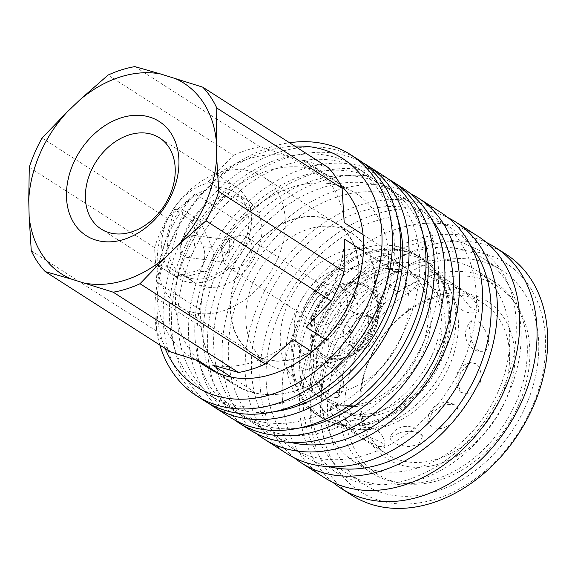 <?xml version="1.0" encoding="UTF-8"?>
<svg xmlns="http://www.w3.org/2000/svg" width="575" height="575" viewBox="0 0 575 575"><rect width="100%" height="100%" fill="white"/><g stroke="black" fill="none" stroke-linecap="round" stroke-linejoin="round"><path stroke-width="0.43" stroke-dasharray="2.88 2.16" d="M344.598 239.143A113.318 84.963 122.6 0 1 333.327 285.545A113.318 84.963 122.6 0 1 306.152 327.146M325.026 339.236L350.197 355.364L337.123 367.835L311.959 351.713M363.084 234.686L388.247 250.815L388.643 267.361A113.318 84.963 122.6 0 1 377.365 313.763A113.318 84.963 122.6 0 1 350.197 355.364M31.266 250.815L156.565 331.092L157.083 298.468L201.128 326.686L200.732 310.141L156.688 281.923L154.567 247.602A122.166 91.597 122.6 0 1 160.188 232.717A122.166 91.597 122.6 0 1 167.368 218.299L195.133 193.919L239.178 222.137L252.252 209.667L208.208 181.448L233.335 155.372L108.035 75.095M154.567 247.602L29.275 167.325M156.688 281.923A113.318 84.963 122.6 0 1 167.965 235.513A113.318 84.963 122.6 0 1 195.133 193.919M200.732 310.141A113.318 84.963 122.6 0 1 212.01 263.731A113.318 84.963 122.6 0 1 239.178 222.137M277.588 258.757A77.172 57.867 122.6 0 1 179.644 306.698A77.172 57.867 122.6 0 1 164.975 224.681A77.172 57.867 122.6 0 1 262.912 176.733A77.172 57.867 122.6 0 1 277.588 258.757M238.381 271.709A77.172 57.867 -57.4 0 0 253.057 353.733A77.172 57.867 -57.4 0 0 351.002 305.785A77.172 57.867 -57.4 0 0 336.325 223.768A77.172 57.867 -57.4 0 0 238.381 271.709M243.972 244.181A48.94 36.699 122.6 0 1 181.865 274.591A48.94 36.699 122.6 0 1 172.558 222.575A48.94 36.699 122.6 0 1 234.665 192.172A48.94 36.699 122.6 0 1 243.972 244.181M256.989 252.526A48.94 36.699 122.6 0 1 194.882 282.929A48.94 36.699 122.6 0 1 185.574 230.913A48.94 36.699 122.6 0 1 247.681 200.51A48.94 36.699 122.6 0 1 256.989 252.526M246.086 244.26A54.122 40.581 122.6 0 1 177.402 277.883A54.122 40.581 122.6 0 1 167.109 220.362A54.122 40.581 122.6 0 1 235.793 186.746A54.122 40.581 122.6 0 1 246.086 244.26M222.209 247.085L222.856 245.396L229.389 239.876L229.59 240.738L229.705 251.483L228.908 254.473L224.71 262.049L223.661 261.697L221.964 252.497L222.209 247.085M181.664 240.638C183.36 236.598 185.667 234.658 188.586 234.808C193.631 236.728 195.407 241.831 193.904 250.132C192.316 255.013 189.858 257.413 186.537 257.32C181.901 255.76 180.018 251.131 180.873 243.433L181.664 240.638A11.292 5.764 97.1 0 0 181.226 241.996A11.292 5.764 97.1 0 0 180.873 243.433M376.395 336.734A17.696 13.268 122.6 0 1 353.934 347.724A17.696 13.268 122.6 0 1 350.57 328.922A17.696 13.268 122.6 0 1 373.024 317.925A17.696 13.268 122.6 0 1 376.395 336.734M316.056 312.376A40.279 30.202 122.6 0 1 361.416 284.704A40.279 30.202 122.6 0 1 367.173 287.349A40.279 30.202 122.6 0 1 374.835 330.165A40.279 30.202 122.6 0 1 329.468 357.83A40.279 30.202 122.6 0 1 323.711 355.185A40.279 30.202 122.6 0 1 316.056 312.376M373.994 329.626A40.279 30.202 122.6 0 1 322.877 354.653A40.279 30.202 122.6 0 1 315.215 311.837A40.279 30.202 122.6 0 1 366.34 286.817A40.279 30.202 122.6 0 1 373.994 329.626M373.074 326.507A50.521 37.878 122.6 0 1 336.476 360.899A50.521 37.878 122.6 0 1 299.352 304.204A50.521 37.878 122.6 0 1 343.469 268.338A50.521 37.878 122.6 0 1 377.696 296.556A50.521 37.878 122.6 0 1 373.074 326.507M375.123 329.964A41.824 31.359 122.6 0 1 344.82 358.433A41.824 31.359 122.6 0 1 314.087 311.499A41.824 31.359 122.6 0 1 350.606 281.808A41.824 31.359 122.6 0 1 378.947 305.167A41.824 31.359 122.6 0 1 375.123 329.964A41.824 31.359 122.6 0 1 344.82 358.433A41.824 31.359 122.6 0 1 314.087 311.499A41.824 31.359 122.6 0 1 350.606 281.808A41.824 31.359 122.6 0 1 378.947 305.167A41.824 31.359 122.6 0 1 375.123 329.964M344.957 314.453A26.349 19.758 122.6 0 1 311.513 330.826A26.349 19.758 122.6 0 1 306.504 302.817A26.349 19.758 122.6 0 1 339.947 286.451A26.349 19.758 122.6 0 1 344.957 314.453M355.443 321.173A26.349 19.758 122.6 0 1 322 337.547A26.349 19.758 122.6 0 1 316.99 309.537A26.349 19.758 122.6 0 1 350.434 293.171A26.349 19.758 122.6 0 1 355.443 321.173M229.59 240.738A17.696 13.268 122.6 0 1 237.288 236.088A17.696 13.268 122.6 0 1 246.927 237.137A17.696 13.268 122.6 0 1 250.29 255.94A17.696 13.268 122.6 0 1 227.837 266.929A17.696 13.268 122.6 0 1 223.661 261.697M338.639 312.541A17.696 13.268 122.6 0 1 316.185 323.538A17.696 13.268 122.6 0 1 312.822 304.728A17.696 13.268 122.6 0 1 335.275 293.739A17.696 13.268 122.6 0 1 338.639 312.541M233.069 247.415A7.533 5.642 122.6 0 1 226.493 252.756A7.533 5.642 122.6 0 1 221.389 248.551A7.533 5.642 122.6 0 1 222.079 244.088A7.533 5.642 122.6 0 1 227.535 238.963A7.533 5.642 122.6 0 1 233.069 247.415M174.383 209.48L158.499 265.628L175.274 276.381L196.255 271.019A15.058 9.236 94.3 0 0 203.14 246.704L191.166 220.225L174.383 209.48L183.281 210.155L200.057 220.901L212.031 247.379A15.058 9.236 -85.7 0 1 205.153 271.695L184.165 277.057L167.39 266.304L183.281 210.155M191.166 220.225L200.057 220.901M175.274 276.381L184.165 277.057M158.499 265.628L167.39 266.304M231.466 377.171L256.637 393.3L243.167 389.225L217.997 373.096M42.076 138.022L167.368 218.299M134.838 66.614L260.13 146.891L288.693 155.983L332.738 184.201L346.207 188.277L302.162 160.058L328.088 167.454M388.643 267.361L363.479 251.232M337.123 367.835A113.318 84.963 122.6 0 1 256.637 393.3M243.167 389.225A113.318 84.963 122.6 0 1 233.558 384.165A113.318 84.963 122.6 0 1 201.128 326.686M252.252 209.667A113.318 84.963 122.6 0 1 332.738 184.201M346.207 188.277A113.318 84.963 122.6 0 1 355.817 193.337A113.318 84.963 122.6 0 1 388.247 250.815M208.208 181.448A113.318 84.963 122.6 0 1 288.693 155.983M199.123 361.007A113.318 84.963 122.6 0 1 189.513 355.947A113.318 84.963 122.6 0 1 157.083 298.468M302.162 160.058A113.318 84.963 122.6 0 1 311.772 165.118A113.318 84.963 122.6 0 1 344.202 222.597M293.077 339.617A113.318 84.963 122.6 0 1 212.592 365.082M233.335 155.372A122.166 91.597 122.6 0 1 260.13 146.891M170.559 351.914A122.166 91.597 122.6 0 1 156.565 331.092M332.803 482.288A143.06 107.266 122.6 0 1 313.921 336.368A143.06 107.266 122.6 0 1 475.029 238.1A143.06 107.266 122.6 0 1 486.443 242.492M301.473 316.315A94.113 70.567 122.6 0 1 407.467 251.67A94.113 70.567 122.6 0 1 412.045 253.273A94.113 70.567 122.6 0 1 420.914 257.844A94.113 70.567 122.6 0 1 438.818 357.873A94.113 70.567 122.6 0 1 332.824 422.524A94.113 70.567 122.6 0 1 319.369 416.343A94.113 70.567 122.6 0 1 311.513 410.191A94.113 70.567 122.6 0 1 301.473 316.315M515.933 402.493A113.505 85.107 122.6 0 1 396.534 482.439A113.505 85.107 122.6 0 1 371.881 473.009A113.505 85.107 122.6 0 1 350.297 352.382A113.505 85.107 122.6 0 1 494.349 281.865A113.505 85.107 122.6 0 1 513.216 300.322A113.505 85.107 122.6 0 1 515.933 402.493M518.657 404.735A111.485 83.598 122.6 0 1 401.379 483.259A111.485 83.598 122.6 0 1 355.961 355.515A111.485 83.598 122.6 0 1 515.983 304.376A111.485 83.598 122.6 0 1 518.657 404.735M498.317 391.208A113.505 85.107 122.6 0 1 354.265 461.725A113.505 85.107 122.6 0 1 332.681 341.09A113.505 85.107 122.6 0 1 476.725 270.581A113.505 85.107 122.6 0 1 498.317 391.208M340.271 349.348A127.247 95.407 122.6 0 1 501.759 270.293A127.247 95.407 122.6 0 1 525.96 405.526A127.247 95.407 122.6 0 1 364.471 484.581A127.247 95.407 122.6 0 1 340.271 349.348M322.654 338.057A127.247 95.407 122.6 0 1 484.143 259.009A127.247 95.407 122.6 0 1 508.343 394.242A127.247 95.407 122.6 0 1 346.854 473.29A127.247 95.407 122.6 0 1 322.654 338.057M351.742 495.204A143.06 107.266 122.6 0 1 324.537 343.167A143.06 107.266 122.6 0 1 506.093 254.294M531.997 407.359A135.528 101.617 122.6 0 1 379.371 500.451A135.528 101.617 122.6 0 1 334.226 347.516A135.528 101.617 122.6 0 1 486.86 254.423A135.528 101.617 122.6 0 1 531.997 407.359M323.775 477.286A143.06 107.266 122.6 0 1 296.571 325.249A143.06 107.266 122.6 0 1 457.678 226.981A143.06 107.266 122.6 0 1 478.12 236.375M294.321 457.851A143.06 107.266 122.6 0 1 274.203 310.917A143.06 107.266 122.6 0 1 448.162 217.738M462.789 363.012A135.528 101.617 122.6 0 1 290.792 447.206A135.528 101.617 122.6 0 1 265.018 303.176A135.528 101.617 122.6 0 1 437.014 218.982A135.528 101.617 122.6 0 1 462.789 363.012M328.871 466.62A135.528 101.617 122.6 0 1 305.469 456.615A135.528 101.617 122.6 0 1 279.694 312.577A135.528 101.617 122.6 0 1 451.698 228.383A135.528 101.617 122.6 0 1 470.566 245.46M256.572 433.665A143.06 107.266 122.6 0 1 236.447 286.731A143.06 107.266 122.6 0 1 410.406 193.552M286.724 453.553A143.06 107.266 122.6 0 1 259.519 301.516A143.06 107.266 122.6 0 1 441.075 212.642M425.033 338.826A135.528 101.617 122.6 0 1 253.036 423.02A135.528 101.617 122.6 0 1 227.262 278.99A135.528 101.617 122.6 0 1 399.258 194.788A135.528 101.617 122.6 0 1 425.033 338.826M291.115 442.434A135.528 101.617 122.6 0 1 267.72 432.429A135.528 101.617 122.6 0 1 241.946 288.391A135.528 101.617 122.6 0 1 413.942 204.197A135.528 101.617 122.6 0 1 432.81 221.274M234.377 419.829A143.06 107.266 122.6 0 1 211.284 270.602A143.06 107.266 122.6 0 1 388.556 179.177M248.975 429.36A143.06 107.266 122.6 0 1 221.77 277.322A143.06 107.266 122.6 0 1 403.327 188.449M406.158 326.729A135.528 101.617 122.6 0 1 234.162 410.931A135.528 101.617 122.6 0 1 208.387 266.893A135.528 101.617 122.6 0 1 380.384 182.699A135.528 101.617 122.6 0 1 406.158 326.729M299.453 427.958A135.528 101.617 122.6 0 1 242.549 416.3A135.528 101.617 122.6 0 1 216.775 272.27A135.528 101.617 122.6 0 1 388.772 188.075A135.528 101.617 122.6 0 1 423.143 234.895M208.998 403.564A143.06 107.266 122.6 0 1 185.905 254.344A143.06 107.266 122.6 0 1 363.184 162.912M230.101 417.27A143.06 107.266 122.6 0 1 202.896 265.233A143.06 107.266 122.6 0 1 384.445 176.36M380.779 310.471A135.528 101.617 122.6 0 1 208.783 394.666A135.528 101.617 122.6 0 1 183.008 250.635A135.528 101.617 122.6 0 1 355.005 166.441A135.528 101.617 122.6 0 1 380.779 310.471M274.074 411.7A135.528 101.617 122.6 0 1 217.17 400.042A135.528 101.617 122.6 0 1 191.396 256.012A135.528 101.617 122.6 0 1 363.4 171.81A135.528 101.617 122.6 0 1 397.763 218.637M159.872 345.072A143.06 107.266 122.6 0 1 169.338 243.728A143.06 107.266 122.6 0 1 289.505 142.737M204.722 401.005A143.06 107.266 122.6 0 1 177.517 248.968A143.06 107.266 122.6 0 1 359.073 160.094M165.118 348.428A135.528 101.617 122.6 0 1 170.631 242.708A135.528 101.617 122.6 0 1 294.752 146.093M500.588 398.561A89.599 67.182 122.6 0 1 386.874 454.228A89.599 67.182 122.6 0 1 369.84 359.001A89.599 67.182 122.6 0 1 483.546 303.341A89.599 67.182 122.6 0 1 500.588 398.561M369.186 359.512A93.366 70.006 -57.4 0 0 400.286 464.866A93.366 70.006 -57.4 0 0 505.432 400.739A93.366 70.006 -57.4 0 0 474.332 295.385A93.366 70.006 -57.4 0 0 369.186 359.512M460.438 372.837L457.973 383.985L460.783 392.373L470.228 394.249L479.493 385.049C482.504 375.137 481.138 367.986 475.403 363.587L470.235 362.573L460.438 372.837M449.413 365.772A89.599 67.182 122.6 0 1 335.699 421.439A89.599 67.182 122.6 0 1 318.665 326.212A89.599 67.182 122.6 0 1 432.371 270.552A89.599 67.182 122.6 0 1 449.413 365.772M333.78 354.739C328.045 350.34 326.679 343.189 329.683 333.277L338.955 324.077L348.4 325.953L351.203 334.341L348.745 345.489L338.948 355.752L333.78 354.739M457.944 414.417C458.62 410.018 457.47 406.812 454.487 404.786L453.754 404.369L442.994 404.836L432.019 412.836L427.951 422.395L432.256 427.793L441.931 428.634L452.41 423.574L457.944 414.417M418.456 444.612L422.733 436.432L420.21 433.758C415.013 431.042 408.185 430.661 399.733 432.623L389.922 437.783L391.654 441.665L398.791 445.107L408.89 446.617L418.456 444.612M378.587 446.595L384.84 446.186L381.743 442.743C375.353 439.393 367.95 436.612 359.533 434.384L354.042 432.903L356.133 434.492L362.106 438.279L378.587 446.595M349.176 423.653L353.481 431.113L349.399 429.331C341.881 424.86 335.57 418.967 330.46 411.657L330.553 406.733L338.905 411.118L349.176 423.653M337.956 378.113L339.739 390.094L337.525 397.627L331.84 397.124C324.415 393.429 316.66 374.907 323.006 368.532L328.296 366.361L333.845 369.948L337.956 378.113M437.489 361.107A77.553 58.147 122.6 0 1 339.07 409.285A77.553 58.147 122.6 0 1 324.322 326.866A77.553 58.147 122.6 0 1 422.74 278.688A77.553 58.147 122.6 0 1 437.489 361.107M434.326 359.08A77.553 58.147 122.6 0 1 335.908 407.265A77.553 58.147 122.6 0 1 321.159 324.839A77.553 58.147 122.6 0 1 419.577 276.661A77.553 58.147 122.6 0 1 434.326 359.08M432.573 353.869A94.113 70.567 122.6 0 1 313.131 412.34A94.113 70.567 122.6 0 1 295.234 312.318A94.113 70.567 122.6 0 1 414.676 253.848A94.113 70.567 122.6 0 1 432.573 353.869M401.192 337.856A77.553 58.147 122.6 0 1 302.766 386.033A77.553 58.147 122.6 0 1 288.018 303.614A77.553 58.147 122.6 0 1 386.443 255.429A77.553 58.147 122.6 0 1 401.192 337.856M420.483 350.218A77.553 58.147 122.6 0 1 322.065 398.396A77.553 58.147 122.6 0 1 307.316 315.977A77.553 58.147 122.6 0 1 405.742 267.792A77.553 58.147 122.6 0 1 420.483 350.218M366.713 315.761A77.553 58.147 122.6 0 1 310.529 368.553A77.553 58.147 122.6 0 1 268.295 363.946A77.553 58.147 122.6 0 1 253.546 281.52A77.553 58.147 122.6 0 1 351.965 233.342A77.553 58.147 122.6 0 1 373.808 269.783A77.553 58.147 122.6 0 1 366.713 315.761M351.275 305.871A77.553 58.147 122.6 0 1 252.849 354.049A77.553 58.147 122.6 0 1 238.107 271.63A77.553 58.147 122.6 0 1 336.526 223.452A77.553 58.147 122.6 0 1 351.275 305.871M208.387 368.036L233.558 384.165A113.318 84.963 122.6 0 1 212.01 263.731A113.318 84.963 122.6 0 1 355.817 193.337A113.318 84.963 122.6 0 1 377.365 313.763A113.318 84.963 122.6 0 1 233.558 384.165L208.387 368.036A113.318 84.963 122.6 0 1 186.839 247.609A113.318 84.963 122.6 0 1 330.654 177.215A113.318 84.963 122.6 0 1 340.45 184.934M334.176 423.387A94.113 70.567 -57.4 0 0 440.17 358.743A94.113 70.567 -57.4 0 0 430.136 264.867A94.113 70.567 -57.4 0 0 422.273 258.714A94.113 70.567 -57.4 0 0 408.825 252.533A94.113 70.567 -57.4 0 0 302.831 317.184A94.113 70.567 -57.4 0 0 320.728 417.213A94.113 70.567 -57.4 0 0 329.604 421.784A94.113 70.567 -57.4 0 0 334.176 423.387M446.416 362.739A94.113 70.567 122.6 0 1 326.974 421.209A94.113 70.567 122.6 0 1 309.07 321.188A94.113 70.567 122.6 0 1 428.519 262.717A94.113 70.567 122.6 0 1 446.416 362.739M351.239 303.909L356.766 294.752L367.252 289.692L376.927 290.533L381.232 295.931L377.164 305.49L366.189 313.49L355.429 313.957L354.689 313.54C351.713 311.513 350.556 308.308 351.239 303.909M390.727 273.714L400.293 271.709L410.385 273.218L417.529 276.661L419.261 280.543L409.443 285.703C400.998 287.665 394.17 287.284 388.973 284.567L386.443 281.894L390.727 273.714M430.589 271.731L447.07 280.047L453.043 283.834L455.141 285.423L449.65 283.942C441.233 281.714 433.83 278.933 427.441 275.583L424.343 272.14L430.589 271.731M460 294.673L470.278 307.208L478.63 311.592L478.723 306.669C473.613 299.359 467.295 293.466 459.784 288.995L455.702 287.213L460 294.673M471.227 340.213L475.331 348.378L480.88 351.965L486.177 349.794C492.523 343.419 484.768 324.897 477.336 321.202L471.658 320.699L469.437 328.232L471.227 340.213M370.94 333.241A17.696 13.268 122.6 0 1 351.016 345.395A17.696 13.268 122.6 0 1 348.486 344.231A17.696 13.268 122.6 0 1 345.122 325.428A17.696 13.268 122.6 0 1 365.046 313.274A17.696 13.268 122.6 0 1 367.576 314.432A17.696 13.268 122.6 0 1 370.94 333.241M196.255 271.019L205.153 271.695M203.14 246.704L212.031 247.379M253.057 353.733L179.644 306.698M194.882 282.929L181.865 274.591M177.402 277.883L101.107 229.001M188.586 234.808L229.389 239.876M353.934 347.724L348.594 344.274C350.613 345.798 362.76 339.724 366.591 329.482C371.227 318.909 367.066 312.556 367.576 314.432L373.024 317.925M323.711 355.185L322.877 354.653M310.529 368.553L336.476 360.899M322 337.547L311.513 330.826M316.185 323.538L227.837 266.929M221.389 248.551L221.964 252.497M227.535 238.963L237.288 236.088M335.275 293.739L246.927 237.137M350.434 293.171L339.947 286.451M373.808 269.783L377.696 296.556M367.173 287.349L366.34 286.817M186.537 257.32L224.71 262.056M235.793 186.746L159.505 137.863M247.681 200.51L234.665 192.172M336.325 223.768L262.912 176.733M195.816 359.979L189.513 355.947M330.654 177.215L311.772 165.118M463.795 243.268L480.908 251.124C521.87 274.311 529.934 351.131 490.964 411.377C458.519 465.692 396.189 495.6 355.451 481.505L338.337 473.649C297.376 450.469 289.311 373.642 328.282 313.397C360.733 259.081 423.056 229.181 463.795 243.268M330.654 400.229L340.242 404.628C369.61 414.489 411.707 386.141 425.335 347.199C429.353 336.303 431.228 325.694 430.963 315.366C430.143 294.134 420.95 280.895 410.996 274.828L401.408 270.43C372.032 260.568 329.942 288.916 316.308 327.858C312.29 338.754 310.414 349.363 310.687 359.691C311.506 380.923 320.692 394.162 330.654 400.229M412.045 253.273L407.122 251.548C374.253 241.026 332.271 261.769 309.702 297.433C284.639 334.794 284.388 385.494 311.513 410.191M401.379 483.259L396.534 482.439M371.881 473.009L354.265 461.725M501.759 270.293L484.143 259.009M305.469 456.615L290.792 447.206M267.72 432.429L253.036 423.02M242.549 416.3L234.162 410.931M217.17 400.042L208.783 394.666M386.874 454.228L335.699 421.439M339.07 409.285L335.908 407.265M319.369 416.343L313.131 412.34M322.065 398.396L302.766 386.033M268.295 363.946L252.849 354.049M326.974 421.209L320.728 417.213M430.136 264.867C457.125 289.448 457.024 339.811 432.263 377.121C409.767 413.073 367.547 434.089 334.528 423.509L329.604 421.784M355.429 313.957A17.918 17.918 0 0 0 381.232 295.931M386.443 281.894A17.918 17.918 0 0 0 419.261 280.543M424.343 272.14A17.918 17.918 0 0 0 455.141 285.423M455.702 287.213A17.918 17.918 0 0 0 478.63 311.592M471.658 320.699A17.918 17.918 0 0 0 480.88 351.965M453.754 404.369A17.918 17.918 0 0 0 427.951 422.395M422.733 436.432A17.918 17.918 0 0 0 389.922 437.783M384.84 446.186A17.918 17.918 0 0 0 354.042 432.903M353.481 431.113A17.918 17.918 0 0 0 330.553 406.733M337.525 397.627A17.918 17.918 0 0 0 328.296 366.361M470.235 362.573A17.918 17.918 0 0 0 460.783 392.373M338.948 355.752A17.918 17.918 0 0 0 348.4 325.953M428.519 262.717L422.273 258.714M351.965 233.342L336.526 223.452M405.742 267.792L386.443 255.429M420.914 257.844L414.676 253.848M422.74 278.688L419.577 276.661M483.546 303.341L432.371 270.552M363.4 171.81L355.005 166.441M388.772 188.075L380.384 182.699M413.942 204.197L399.258 194.788M451.698 228.383L437.014 218.982M364.471 484.581L346.854 473.29M494.349 281.865L476.725 270.581M515.983 304.376L513.216 300.322"/><path stroke-width="0.86" d="M363.479 251.232L344.598 239.143L344.08 271.767A122.166 91.597 122.6 0 1 338.459 286.652A122.166 91.597 122.6 0 1 331.279 301.07L306.152 327.146L325.026 339.236M344.08 271.767L218.78 191.489A122.166 91.597 122.6 0 1 213.16 206.375A122.166 91.597 122.6 0 1 205.979 220.793L331.279 301.07M218.78 191.489L216.66 157.169A113.318 84.963 122.6 0 1 205.383 203.579A113.318 84.963 122.6 0 1 178.214 245.173L205.979 220.793M67.196 111.952A113.318 84.963 122.6 0 0 40.027 153.547A113.318 84.963 122.6 0 0 28.75 199.949L29.275 167.325A122.166 91.597 122.6 0 1 34.888 152.44A122.166 91.597 122.6 0 1 42.076 138.022L67.196 111.952L80.27 99.475A113.318 84.963 122.6 0 1 160.756 74.01L134.838 66.614A122.166 91.597 122.6 0 0 108.035 75.095L80.27 99.475M90.821 171.487A54.122 40.581 -57.4 0 0 101.107 229.001A54.122 40.581 -57.4 0 0 169.798 195.378A54.122 40.581 -57.4 0 0 159.505 137.863A54.122 40.581 -57.4 0 0 90.821 171.487M172.148 193.523A67.764 50.808 122.6 0 1 95.831 240.07A67.764 50.808 122.6 0 1 73.262 163.602A67.764 50.808 122.6 0 1 149.579 117.056A67.764 50.808 122.6 0 1 172.148 193.523M311.959 351.713L293.077 339.617L265.312 363.997L140.02 283.719L165.14 257.643L178.214 245.173M217.997 373.096L199.123 361.007L170.559 351.914L45.26 271.637L71.185 279.033L113.218 292.201L238.517 372.478L212.592 365.082L231.466 377.171M28.75 199.949L29.145 216.502L31.266 250.815A122.166 91.597 122.6 0 0 45.26 271.637M216.66 157.169L216.265 140.623L216.789 107.999L342.089 188.277A122.166 91.597 122.6 0 0 328.088 167.454L202.788 87.177L160.756 74.01M342.089 188.277L344.202 222.597L363.084 234.686M265.312 363.997A122.166 91.597 122.6 0 1 238.517 372.478M202.788 87.177A122.166 91.597 122.6 0 1 216.789 107.999M140.02 283.719A122.166 91.597 122.6 0 1 113.218 292.201M71.185 279.033A113.318 84.963 122.6 0 1 29.145 216.502M174.225 78.085A113.318 84.963 122.6 0 1 216.265 140.623M165.14 257.643A113.318 84.963 122.6 0 1 84.654 283.108M486.443 242.492A143.06 107.266 122.6 0 1 495.478 247.494A143.06 107.266 122.6 0 1 522.682 399.532A143.06 107.266 122.6 0 1 361.567 497.792A143.06 107.266 122.6 0 1 341.126 488.405A143.06 107.266 122.6 0 1 332.803 482.288M495.478 247.494L506.093 254.294A143.06 107.266 122.6 0 1 533.298 406.331A143.06 107.266 122.6 0 1 351.742 495.204L341.126 488.405M448.162 217.738A143.06 107.266 122.6 0 1 455.759 222.043L478.12 236.375A143.06 107.266 122.6 0 1 505.332 388.412A143.06 107.266 122.6 0 1 344.217 486.68A143.06 107.266 122.6 0 1 323.775 477.286L301.408 462.954A143.06 107.266 122.6 0 1 294.321 457.851M455.759 222.043A143.06 107.266 122.6 0 1 482.964 374.081A143.06 107.266 122.6 0 1 301.408 462.954M470.566 245.46A135.528 101.617 122.6 0 1 477.473 372.42A135.528 101.617 122.6 0 1 328.871 466.62M410.406 193.552A143.06 107.266 122.6 0 1 418.003 197.857A143.06 107.266 122.6 0 1 445.208 349.895A143.06 107.266 122.6 0 1 263.659 438.768A143.06 107.266 122.6 0 1 256.572 433.665M418.003 197.857L441.075 212.642A143.06 107.266 122.6 0 1 468.28 364.679A143.06 107.266 122.6 0 1 286.724 453.553L263.659 438.768M432.81 221.274A135.528 101.617 122.6 0 1 439.717 348.234A135.528 101.617 122.6 0 1 291.115 442.434M388.556 179.177A143.06 107.266 122.6 0 1 392.84 181.736A143.06 107.266 122.6 0 1 420.045 333.773A143.06 107.266 122.6 0 1 238.488 422.647A143.06 107.266 122.6 0 1 234.377 419.829M392.84 181.736L403.327 188.449A143.06 107.266 122.6 0 1 430.531 340.486A143.06 107.266 122.6 0 1 248.975 429.36L238.488 422.647M423.143 234.895A135.528 101.617 122.6 0 1 414.546 332.106A135.528 101.617 122.6 0 1 299.453 427.958M363.184 162.912A143.06 107.266 122.6 0 1 367.461 165.471A143.06 107.266 122.6 0 1 394.666 317.508A143.06 107.266 122.6 0 1 213.109 406.381A143.06 107.266 122.6 0 1 208.998 403.564M367.461 165.471L384.445 176.36A143.06 107.266 122.6 0 1 411.65 328.397A143.06 107.266 122.6 0 1 230.101 417.27L213.109 406.381M397.763 218.637A135.528 101.617 122.6 0 1 389.167 315.848A135.528 101.617 122.6 0 1 274.074 411.7M289.505 142.737A143.06 107.266 122.6 0 1 350.887 154.855A143.06 107.266 122.6 0 1 378.098 306.892A143.06 107.266 122.6 0 1 196.542 395.765A143.06 107.266 122.6 0 1 159.872 345.072M350.887 154.855L359.073 160.094A143.06 107.266 122.6 0 1 386.278 312.139A143.06 107.266 122.6 0 1 204.722 401.005L196.542 395.765M294.752 146.093A135.528 101.617 122.6 0 1 368.41 302.543A135.528 101.617 122.6 0 1 263.048 396.657A135.528 101.617 122.6 0 1 165.118 348.428M340.45 184.934A113.318 84.963 122.6 0 1 352.202 297.642A113.318 84.963 122.6 0 1 208.387 368.036L195.816 359.979"/></g></svg>
